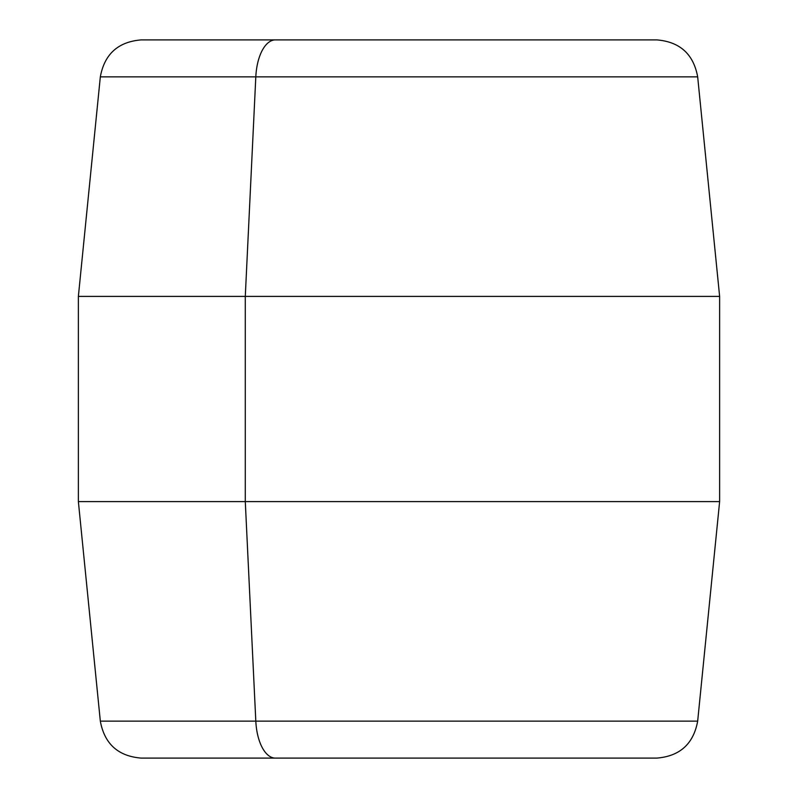 <?xml version="1.0" encoding="UTF-8"?>
<svg xmlns="http://www.w3.org/2000/svg" width="798" height="798" viewBox="0 0 798 798"><rect width="100%" height="100%" fill="white"/><g stroke="black" fill="none" stroke-linecap="round" stroke-linejoin="round"><path stroke-width="1.2" d="M522.61 39.9L275.39 39.9A41.037 19.671 -90 0 0 255.809 76.857L245.285 296.397L245.285 501.603L245.285 296.397L719.626 296.397L78.374 296.397L100.329 76.857L697.671 76.857L100.329 76.857C104.508 54.114 118.124 41.795 141.166 39.9L275.39 39.9A41.037 19.671 90 0 0 255.809 76.857L245.285 296.397L78.374 296.397L78.374 501.603L245.285 501.603L255.809 721.143L100.329 721.143L255.809 721.143L245.285 501.603L719.626 501.603L78.374 501.603L100.329 721.143C104.508 743.886 118.124 756.205 141.166 758.1L275.39 758.1A41.037 19.671 -90 0 1 255.809 721.143A41.037 19.671 90 0 0 275.39 758.1L522.61 758.1M275.39 39.9L656.834 39.9C679.876 41.795 693.492 54.114 697.671 76.857L719.626 296.397L719.626 501.603L697.671 721.143L255.809 721.143L697.671 721.143C693.492 743.886 679.876 756.205 656.834 758.1L275.39 758.1"/></g></svg>
